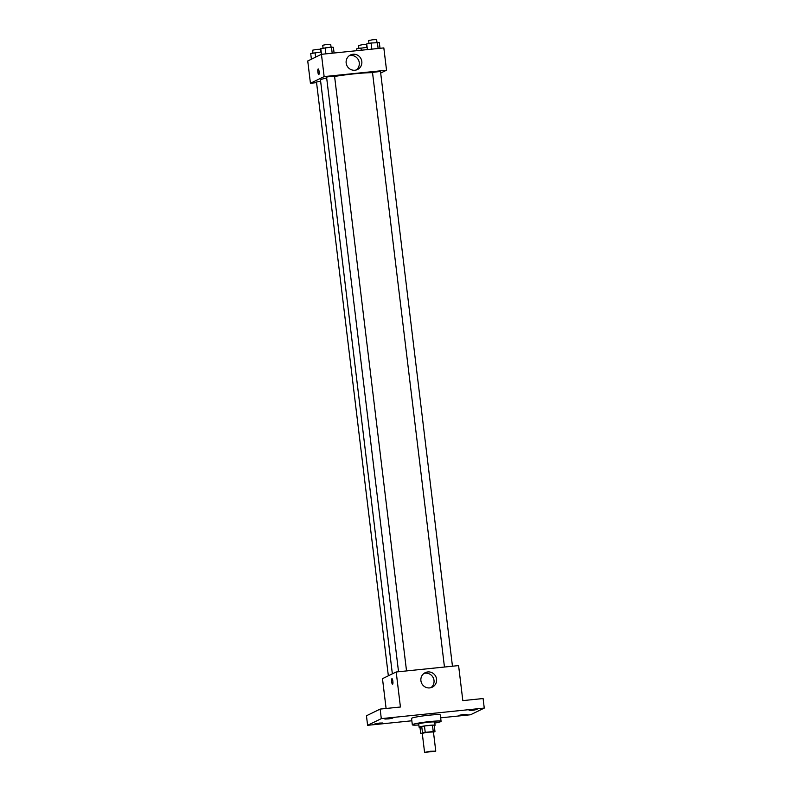 <?xml version="1.0" encoding="UTF-8"?>
<svg xmlns="http://www.w3.org/2000/svg" width="792" height="792" viewBox="0 0 792 792"><rect width="100%" height="100%" fill="white"/><g stroke="black" fill="none" stroke-linecap="round" stroke-linejoin="round"><path stroke-width="1.19" d="M435.63 751.163L424.581 752.4L430.115 751.281L435.63 751.163M424.581 752.4L422.265 733.293L427.809 732.174L433.452 731.947L435.758 751.044M420.74 733.689L419.968 727.323L421.73 726.462A7.643 0.604 -6.9 0 1 424.453 725.997L432.462 725.175L433.234 731.541L425.225 732.362A7.643 0.604 -6.9 0 0 422.492 732.828L420.74 733.689A7.643 0.604 -6.9 0 0 422.314 733.709M433.491 732.273L434.976 731.551A7.643 0.604 -6.9 0 0 433.234 731.541M432.462 725.175A7.643 0.604 -6.9 0 1 434.204 725.185L434.976 731.551M434.263 725.67A8.039 0.643 173.1 0 0 435.075 725.284A8.039 0.643 173.1 0 0 427.007 725.62A8.039 0.643 173.1 0 0 419.107 727.214A8.039 0.643 173.1 0 0 419.978 727.403M419.107 727.214L418.72 724.037A8.039 0.643 -6.9 0 1 426.621 722.433A8.039 0.643 -6.9 0 1 434.689 722.106L435.075 725.284M424.453 725.997L425.225 732.362M421.73 726.462L422.492 732.828M418.829 724.987A14.474 1.148 -6.9 0 1 412.325 724.809A14.474 1.148 -6.9 0 1 426.561 721.928A14.474 1.148 -6.9 0 1 441.075 721.334A14.474 1.148 -6.9 0 1 440.738 721.631A14.474 1.148 -6.9 0 1 434.798 723.056M412.325 724.809L411.563 718.443A14.474 1.148 -6.9 0 1 425.789 715.562A14.474 1.148 -6.9 0 1 440.303 714.958L441.075 721.334M389.713 718.146L392.852 718.077L388.892 718.879L384.863 719.047L389.713 718.146M473.943 709.503L477.081 709.444L473.131 710.246L469.102 710.404L473.943 709.503M463.865 714.424L467.003 714.354L463.043 715.156L459.013 715.324L463.865 714.424M379.625 723.056L382.764 722.997L378.814 723.789L374.784 723.957L379.625 723.056M440.649 717.829L470.557 714.76L484.258 708.088L381.298 718.641L367.607 725.314L411.84 720.779M484.258 708.088L483.1 698.534L462.825 700.613L458.588 665.587L396.188 671.982L400.425 707.009L380.15 709.087L366.448 715.77L367.607 725.314M396.188 671.982L382.487 678.665L386.1 708.484M380.15 709.087L381.298 718.641M436.56 679.13A8.069 7.841 -116 0 1 421.69 683.367A8.069 7.841 -116 0 1 425.205 672.675A8.069 7.841 -116 0 1 436.56 679.13M392.594 684.268A2.812 0.624 84.1 0 1 392.545 684.278A2.812 0.624 84.1 0 1 391.634 681.546A2.812 0.624 84.1 0 1 391.971 678.685A2.812 0.624 84.1 0 1 392.872 681.298A2.812 0.624 84.1 0 1 392.594 684.268M392.545 684.278A2.812 0.624 84.1 0 1 391.634 681.546A2.812 0.624 84.1 0 1 391.971 678.685M423.987 673.418A8.069 7.841 -116 0 1 430.937 687.684M392.357 673.853L320.503 80.121A28.185 2.237 -6.9 0 1 326.67 77.943M334.59 76.448A28.185 2.237 -6.9 0 1 372.537 72.686M452.46 666.221L380.487 71.438L372.497 72.409L444.46 667.032M388.347 675.804L316.493 82.031L320.641 81.21M398.534 671.745L326.571 77.111L330.531 76.319L334.561 76.151L406.534 670.923M380.675 73.052L386.536 70.201L324.136 76.596L310.434 83.269L316.562 82.645M386.536 70.201L383.833 47.906L321.443 54.311L307.742 60.984L310.434 83.269M321.443 54.311L324.136 76.596M361.815 61.449A8.069 7.841 -116 0 1 346.945 65.686A8.069 7.841 -116 0 1 350.45 54.994A8.069 7.841 -116 0 1 361.815 61.449M318.81 74.557A2.812 0.624 84.1 0 1 318.76 74.577A2.812 0.624 84.1 0 1 317.849 71.834A2.812 0.624 84.1 0 1 318.186 68.973A2.812 0.624 84.1 0 1 319.087 71.597A2.812 0.624 84.1 0 1 318.81 74.557M318.77 74.577A2.812 0.624 84.1 0 1 317.859 71.834A2.812 0.624 84.1 0 1 318.196 68.973M349.232 55.737A8.069 7.841 -116 0 1 356.192 70.003M380.012 48.302L379.328 42.619L371.072 43.006L366.716 43.916L367.409 49.589M377.378 42.362L378.121 48.5M371.072 43.006L371.814 49.144M368.993 43.441L368.646 40.57L372.596 39.768L376.626 39.6L376.972 42.402M334.085 53.014L333.402 47.332L331.452 47.065L320.79 48.619L321.483 54.302M331.452 47.065L332.195 53.203M325.146 47.718L325.888 53.856M323.067 48.144L322.72 45.273L326.67 44.471L330.709 44.312L331.046 47.114M367.132 47.292L356.638 48.827L356.855 50.678M360.984 47.916L361.261 50.223M358.915 48.352L358.558 45.481L362.518 44.679L366.548 44.51L366.884 47.312M321.205 51.995L310.712 53.539L311.395 59.202M315.058 52.628L315.612 57.153M312.988 53.064L312.642 50.193L316.592 49.391L320.621 49.223L320.958 52.024"/></g></svg>
